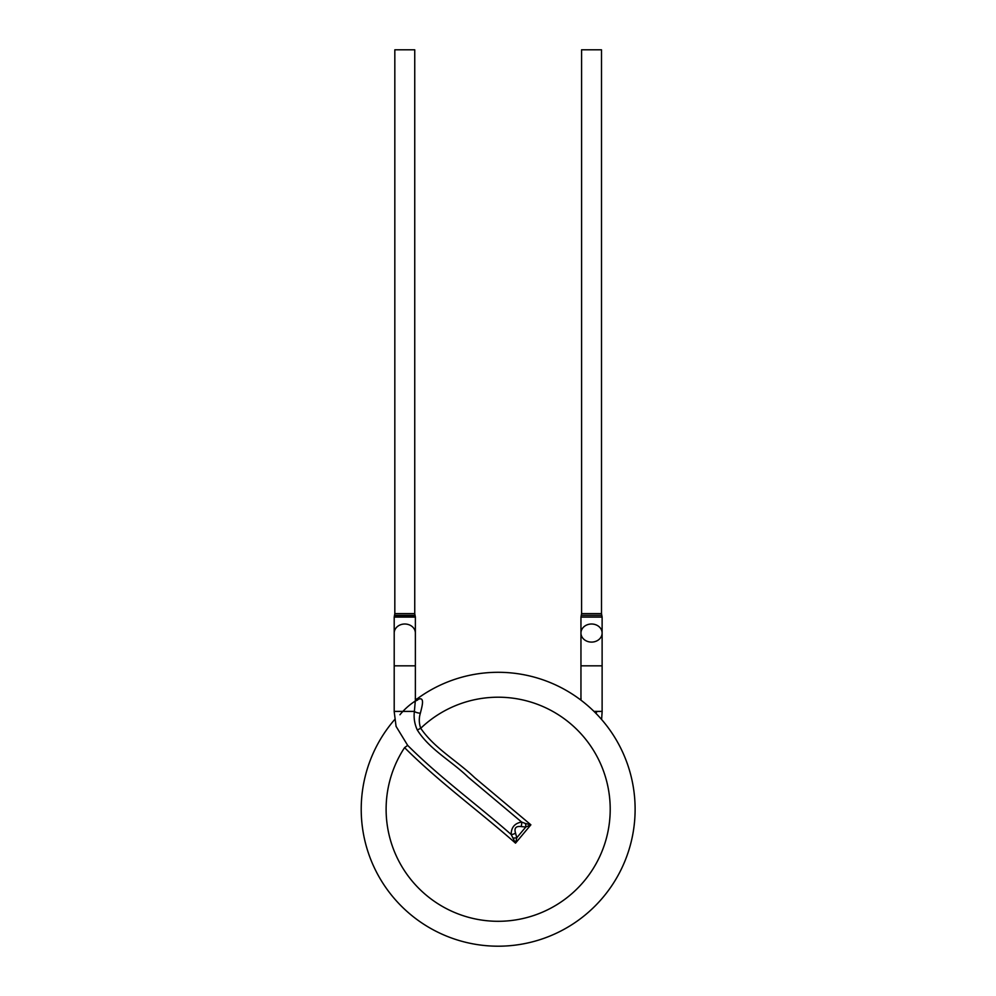 <?xml version="1.0" encoding="UTF-8"?>
<svg xmlns="http://www.w3.org/2000/svg" width="996" height="996" viewBox="0 0 996 996"><rect width="100%" height="100%" fill="white"/><g stroke="black" fill="none" stroke-linecap="round" stroke-linejoin="round"><path stroke-width="1.49" d="M595.944 713.36A4.98 1.83 141.4 0 1 597.214 711.393L602.119 711.393L602.119 633.045A10.583 9.039 0 0 0 591.537 624.006A10.583 9.039 0 0 0 580.954 633.045A10.583 9.039 0 0 0 591.524 642.096A10.583 9.039 0 0 0 602.119 633.07A10.583 9.039 0 0 0 602.119 633.045L602.119 617.084L580.954 617.084L580.954 665.826L602.119 665.826M601.808 615.354L601.497 613.611L581.577 613.611L581.266 615.354L601.808 615.354L602.119 617.084M581.577 613.611L581.577 49.8L601.497 49.8L601.497 613.611M498.162 946.2A136.95 136.95 0 0 0 627.966 765.575A136.95 136.95 0 0 0 415.382 700.151A136.95 136.95 0 0 1 627.966 765.575A136.95 136.95 0 0 1 498.162 946.2A136.95 136.95 0 0 1 394.715 719.51A136.95 136.95 0 0 0 498.162 946.2M399.931 714.755C405.21 708.38 411.211 703.276 417.909 699.478C425.205 696.092 422.055 706.338 420.362 713.186C418.83 718.203 418.943 723.233 420.723 728.275C434.418 748.332 457.077 760.77 474.594 777.577L530.88 824.813L515.517 843.139C478.864 810.918 439.224 782.146 404.575 747.635A112.05 112.05 0 0 0 498.162 921.3A112.05 112.05 0 0 0 602.157 767.53A112.05 112.05 0 0 0 420.723 728.275L417.287 729.981C414.573 724.005 413.601 717.817 414.386 711.393L415.394 699.765M396.259 726.669L407.675 745.382L404.575 747.635M407.675 745.382C439.871 777.503 476.997 804.444 511.172 834.499A4.98 2.303 -24.3 0 0 515.542 833.166L516.812 837.723L515.517 843.139L511.172 834.499C511.185 827.452 514.671 823.294 521.618 822.036A4.98 2.303 104.3 0 1 521.07 826.568C515.841 825.945 513.998 828.137 515.542 833.166M513.301 838.022A4.98 1.88 -5 0 0 516.812 837.723L525.776 827.029L530.88 824.813L525.465 823.518A4.98 1.88 85 0 1 525.776 827.029L521.07 826.568M417.287 729.981C429.612 749.639 451.649 761.031 468.132 777.154L521.618 822.036L525.465 823.518M394.204 665.826L415.369 665.826L415.369 617.084L394.204 617.084L394.204 711.393L414.386 711.393A4.98 1.643 -170.7 0 0 420.362 713.186M394.204 633.045A10.583 9.039 0 0 1 404.787 624.006A10.583 9.039 0 0 1 415.369 633.045A10.583 9.039 0 0 1 415.369 633.07M394.516 615.354L415.058 615.354L414.747 613.611L394.827 613.611L394.204 617.072C395.91 616.673 388.091 615.578 415.369 616.972L415.058 615.354M394.827 613.611L394.827 49.8L414.747 49.8L414.747 613.611M597.214 711.393L593.977 711.393M580.954 699.777L581.066 698.433L580.108 699.528L581.066 698.433L580.954 699.765M580.954 698.246L580.954 665.826M581.266 615.354L580.954 617.084M415.344 701.06L417.698 699.976L415.257 698.433L417.698 699.976L415.344 701.097M396.097 726.532L394.167 711.393M415.369 699.715L415.369 665.826M414.697 617.01L415.369 617.084M601.609 719.51L602.157 711.393"/></g></svg>
